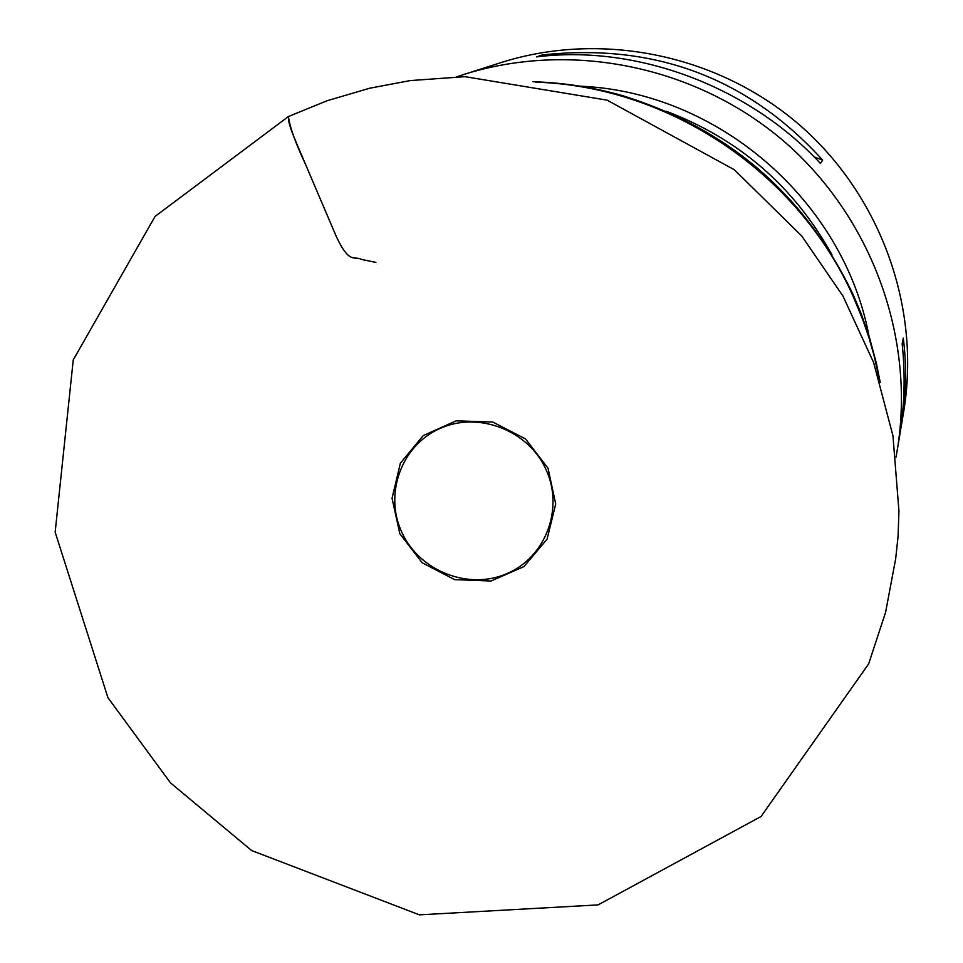 <?xml version="1.0" encoding="UTF-8"?>
<svg xmlns="http://www.w3.org/2000/svg" width="963" height="963" viewBox="0 0 963 963"><rect width="100%" height="100%" fill="white"/><g stroke="black" fill="none" stroke-linecap="round" stroke-linejoin="round"><path stroke-width="1.44" d="M896.035 457.112L899.55 436.468C904.582 405.977 905.461 375.101 902.162 343.827L903.282 338.121C906.905 366.927 906.327 395.685 901.561 424.382L900.525 430.268M820.464 163.481C748.745 86.14 636.374 44.262 536.487 56.901L542.374 54.951C654.503 42.829 747.926 77.883 822.655 160.123L820.464 163.481M822.655 160.123L814.12 156.921M545.178 55.998L542.374 54.951M901.561 424.382L903.715 411.478C920.989 307.366 880.664 195.381 799.386 124.817C717.904 54.494 601.297 30.647 500.736 62.667L456.667 76.799M897.179 450.696C915.765 338.687 872.261 217.987 784.604 141.898C696.731 66.05 571.047 40.302 462.866 74.753M375.847 262.381L361.366 259.384C354.36 255.388 349.738 265.174 336.316 236.549L304.982 163.096C297.748 145.437 286.769 122.963 288.635 116.439M399.862 533.791L422.203 562.801L454.705 579.642L490.998 581.014L523.968 566.581L547.092 539.124L555.711 504.022L548.031 468.235L525.545 438.947L492.731 422.023L456.185 420.843L423.214 435.589L400.355 463.251L392.049 498.292L399.862 533.791M666.131 111.227C738.922 138.828 794.186 186.678 831.936 254.75M853.194 294.726C805.164 194.743 728.172 128.356 622.218 95.554C593.015 87.224 563.271 82.625 532.984 81.735M535.633 82.144C669.598 86.345 798.496 173.159 853.23 296.58L862.776 319.704L868.867 337.423L874.019 355.395L879.424 379.699M545.84 469.186C564.186 508.043 545.937 556.915 507.345 573.43C469.005 590.524 419.82 571.468 402.065 532.792C383.731 494.38 401.27 445.484 439.874 428.535C478.202 411.008 528.085 430.064 545.84 469.186M580.316 86.201C717.796 91.822 843.744 200.834 869.011 336.087M375.811 262.393L361.39 259.396C354.384 255.339 349.882 265.234 336.52 236.982L305.307 163.866C295.533 143.138 289.899 127.357 288.418 116.535L288.611 116.451M880.218 382.263L876.378 363.268L869.697 338.302L861.235 313.866L853.748 295.966M895.614 559.106L885.611 612.227L868.662 663.868L761.059 816.492L598.095 904.895L419.387 914.85L251.632 850.534L170.463 782.835L107.94 697.694L55.156 532.166L73.248 359.897L155.043 216.446L288.418 116.535L327.131 100.73L369.744 88.211L410.178 80.591L464.997 76.667L607.075 100.14L734.348 169.753L801.77 236.031L842.878 295.918L873.634 362.557L892.954 435.794L898.936 510.884L898.082 536.367L895.662 558.733"/></g></svg>
